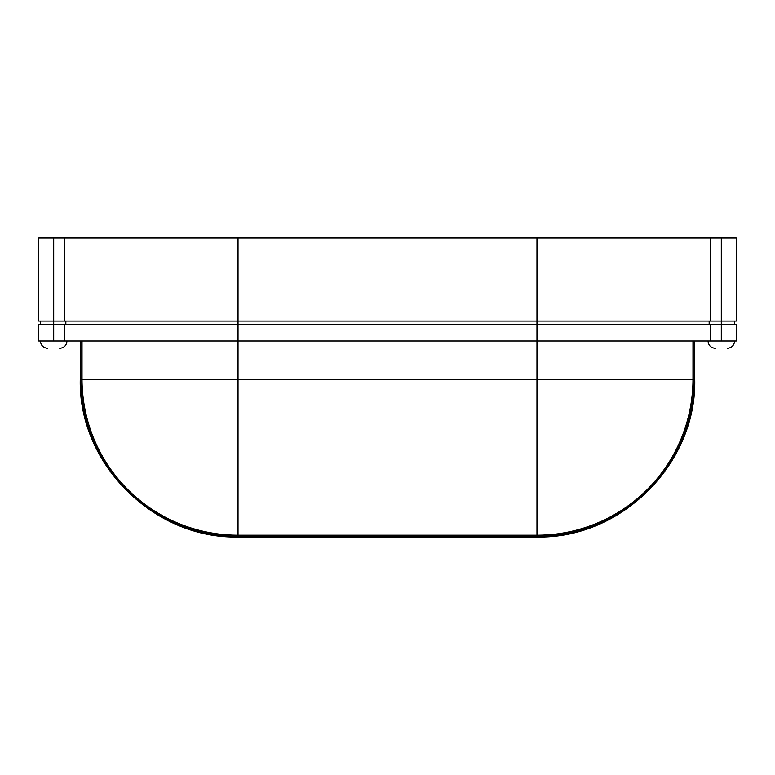<?xml version="1.0" encoding="UTF-8"?>
<svg xmlns="http://www.w3.org/2000/svg" width="775" height="775" viewBox="0 0 775 775"><rect width="100%" height="100%" fill="white"/><g stroke="black" fill="none" stroke-linecap="round" stroke-linejoin="round"><path stroke-width="1.16" d="M694.148 341L694.148 379.198L694.729 379.198L694.729 341M82.024 341L82.024 379.198L238.032 379.198L238.032 341L736.25 341L736.25 324.396L38.75 324.396L38.75 341L64.306 341L64.306 324.396M721.302 341L721.302 238.032L736.25 238.032L736.25 321.073L238.032 321.073L238.032 341L64.306 341M53.698 341L53.698 321.073L238.032 321.073L238.032 238.032L38.75 238.032L38.75 321.073L53.698 321.073L53.698 238.032M238.032 238.032L721.302 238.032M64.306 321.073L64.306 238.032M710.694 321.073L710.694 238.032M709.164 321.073L709.164 324.396M65.836 321.073L65.836 324.396M710.694 341L710.694 324.396M694.729 379.198C696.909 463.489 621.279 539.138 536.968 536.968L238.032 536.968C153.741 539.138 78.101 463.508 80.271 379.198L82.024 379.198A156.017 156.017 0 0 0 238.032 535.215L536.968 535.215A156.017 156.017 0 0 0 692.976 379.198L692.976 341M238.032 536.968L238.032 379.198L694.148 379.198A157.18 157.18 0 0 1 536.968 536.377L238.032 536.377A157.18 157.18 0 0 1 80.852 379.198L80.852 341M536.968 536.968L536.968 238.032M734.593 341C734.158 345.437 731.716 347.878 727.279 348.304M66.979 341C66.553 345.437 64.112 347.878 59.675 348.304M734.593 321.073L734.593 324.396M40.407 321.073L40.407 324.396M40.407 341C40.842 345.437 43.284 347.878 47.721 348.304M708.021 341C708.447 345.437 710.888 347.878 715.325 348.304M80.271 379.198L80.271 341"/></g></svg>
